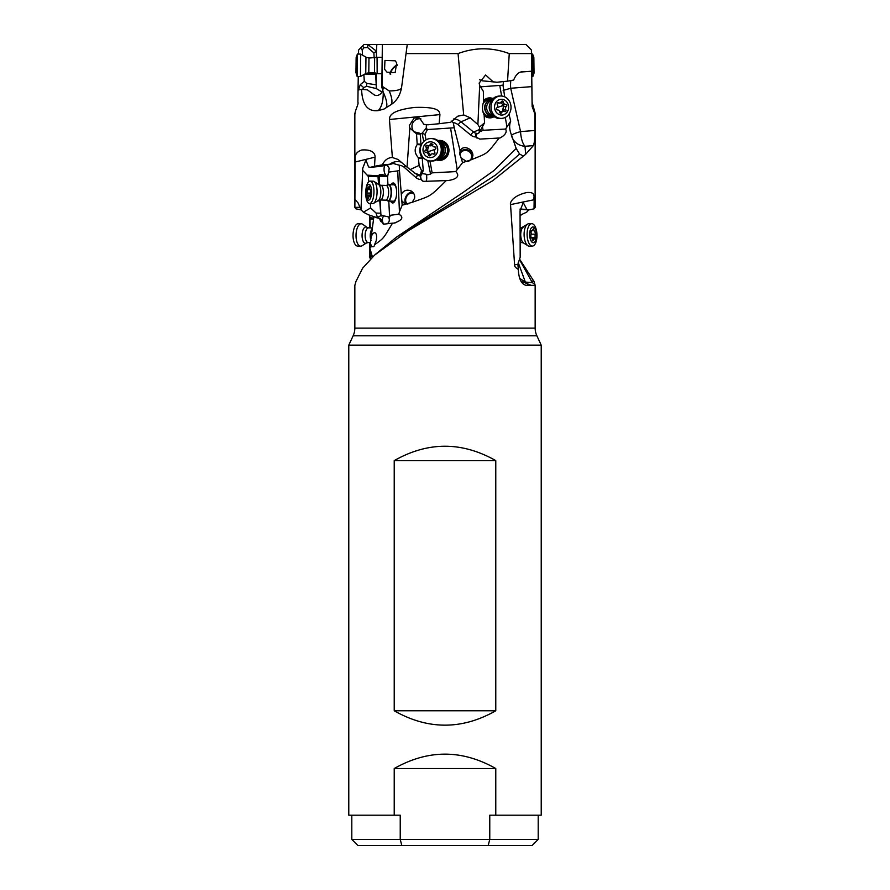 <?xml version="1.0" encoding="UTF-8"?>
<svg xmlns="http://www.w3.org/2000/svg" width="890" height="890" viewBox="0 0 890 890"><rect width="100%" height="100%" fill="white"/><g stroke="black" fill="none" stroke-linecap="round" stroke-linejoin="round"><path stroke-width="1.33" d="M532.098 102.283L531.419 50.007L532.109 106.444L532.098 102.283L535.157 113.186L534.79 113.764L532.109 106.444M510.838 80.59A15.219 5.685 -94.4 0 0 510.693 88.232A15.219 5.685 -94.4 0 0 510.704 88.277L520.561 131.598A15.152 5.663 -94.4 0 0 525.011 146.272A15.152 13.962 -4.8 0 1 511.483 135.525A15.152 2.114 167.4 0 1 520.561 131.598L534.868 130.485L534.79 113.764M534.868 130.485C535.001 137.783 534.501 142.834 533.377 145.615L525.667 154.282L492.793 180.659L408.933 230.299L374.701 254.996L362.597 268.224L355.989 281.418L354.843 285.356L354.843 328.11L535.157 328.11L535.157 285.356L526.157 285.356C521.429 284.31 518.803 278.982 518.28 269.37C515.51 267.69 514.275 266.21 514.598 264.92L510.537 204.611C509.725 202.898 512.328 195.856 526.713 192.552C536.948 191.673 533.099 197.836 534.156 199.716L534.033 208.839L535.124 207.403L535.157 113.186M531.441 53.589L509.258 53.589L507.545 81.157L513.652 80.055C515.833 74.782 518.614 72.034 521.985 71.812L531.664 71.311M510.871 88.243L531.864 86.619M522.92 155.85L519.593 154.048L516.178 148.485L511.227 134.257C509.314 129.273 509.136 124.889 510.715 121.129L510.66 121.196M511.483 135.525L511.227 134.257M519.593 154.048L495.897 174.807L463.946 195.578L396.528 237.096L375.18 254.551M519.482 258.99L534.011 281.418L535.157 285.356M361.218 209.929L355.967 208.839L354.876 207.403L355.088 162.047C356.089 160.334 352.229 153.291 361.796 149.987C374.423 149.108 375.246 155.272 375.046 157.152L374.523 166.285L382.288 164.839C384.747 160.022 388.107 157.575 392.379 157.508L389.442 119.494C389.965 117.769 387.373 110.738 414.629 107.434C441.896 106.544 439.137 112.718 439.938 114.588L439.115 123.721L450.64 122.275L457.76 116.201L463.679 114.944L458.061 53.589L406.04 53.589L401.557 87.665C400.111 95.53 396.439 101.293 390.554 104.953L383.946 109.092L378.217 110.594C381.61 107.312 383.29 101.204 383.256 92.271A24.241 7.32 -122.5 0 1 385.503 108.168M382.266 85.629L382.355 44.5L381.832 85.618L383.201 88.433L381.599 92.705C379.351 95.43 376.882 96.165 374.212 94.885L367.403 89.857L361.585 89.312C362.141 104.775 367.681 111.862 378.217 110.594M361.585 89.312L358.047 90.068L358.247 76.484M355.21 113.764C354.198 112.407 359.07 103.362 357.902 102.283L358.047 90.068M519.626 278.303L525.356 282.086L518.236 262.583M529.739 285.356L531.263 285.356L520.928 281.14M520.049 209.05L526.902 209.473L523.253 202.631L520.06 210.752L520.172 257.243L517.902 264.23L518.28 269.37M531.263 285.356A15.152 9.523 -90 0 1 525.356 282.086L532.298 282.608L519.337 259.313M534.957 284.411L532.298 282.608M531.274 280.962L534.011 281.418M526.902 209.473L528.805 209.929L534.033 208.839M528.805 209.929L520.049 209.306M520.361 215.102L526.602 212.198L528.782 209.929M521.451 214.846L520.361 215.38M413.817 193.608A6.063 4.383 -59.9 0 0 413.55 193.43A6.063 4.383 -59.9 0 0 413.527 193.419A6.063 4.383 -59.9 0 0 406.708 196.49A6.063 4.383 -59.9 0 0 407.475 203.921A6.063 4.383 -59.9 0 0 407.486 203.921A6.063 4.383 -59.9 0 0 407.876 204.11M405.929 203.754A6.975 5.051 120.1 0 1 405.217 198.348A6.975 5.051 120.1 0 1 412.749 192.184M401.312 194.265L401.835 200.884L404.093 203.02L406.663 203.888L412.192 202.297L414.584 198.292C415.018 195.188 413.928 192.785 411.302 191.072C407.053 189.247 403.715 190.315 401.312 194.265L399.443 170.324L397.741 170.902L399.432 211.831L402.169 205.19L406.663 203.888M412.192 202.297C431.617 195.388 429.236 197.358 446.224 180.592L423.34 181.382L421.193 179.535L420.436 175.942A6.063 5.618 123.8 0 1 417.532 175.052L407.053 167.153L409.812 128.026L409.3 125.635L414.161 117.981L419.557 118.103L423.929 124.355L427.923 124.8L439.115 123.721M394.148 163.204L393.08 163.448L399.287 165.217L399.443 170.324M401.835 200.884L402.169 205.19M399.432 211.831L398.809 214.167C404.027 217.205 402.436 220.186 394.025 223.112L392.523 223.156C382.5 239.955 383.901 237.908 374.479 244.85C374.356 246.575 373.489 247.109 371.864 246.452L369.739 247.754L372.465 257.077M395.06 223.023L394.025 223.112M427.4 129.562L424.997 134.357L422.071 133.244L426.288 128.049L427.4 129.562L454.245 127.76L460.175 151.033C462.344 144.38 473.324 148.441 472.868 155.728L471.333 159.733L462.566 162.625L455.68 171.603C458.183 173.595 460.686 178.679 448.015 180.548L446.224 180.592M471.333 159.733C488.12 152.802 486.107 154.927 499.123 138.039L479.799 139.096L475.85 136.982L475.483 134.779L479.243 132.666L479.51 127.07L477.886 124.589L479.688 85.462L479.143 83.07L485.628 74.96L493.071 81.791L496.887 82.247L507.545 81.157M508.969 114.131L510.715 121.129L505.587 129.05C507.167 132.087 505.32 135.069 500.047 137.983L499.123 138.039M396.695 236.974L463.011 192.496L494.061 170.491L516.178 148.485M374.479 244.85L376.159 240.845C377.037 236.54 376.67 233.847 375.057 232.768C373.655 232.479 372.376 233.836 371.197 236.829L370.307 243.448L371.831 246.441M369.739 247.754L370.307 243.448M371.197 236.829L373.833 217.049M371.775 256.098L369.962 257.955L370.518 258.99M370.618 250.913L369.828 257.243L369.784 247.921M369.962 257.955L369.828 257.243M369.784 247.398L369.762 242.603M369.695 227.873L369.639 215.38M359.938 207.259L354.876 207.403M377.493 217.739L376.047 213.066L380.686 213.2L381.143 215.313L377.505 217.794L368.549 214.846L363.398 212.198L361.006 209.706L358.069 202.931L355.522 200.083M361.006 209.706L362.764 168.199L365.924 160.078L368.549 166.919L370.107 167.364L374.523 166.285M370.107 167.364L380.675 166.33L390.933 164.183L382.288 164.839M407.053 167.153L398.008 159.455L392.379 157.508M453.433 119.004A13.339 11.403 -113.7 0 1 461.053 121.852L470.254 117.803L463.679 114.944M470.254 117.803L477.886 124.589M509.258 53.589C492.048 47.226 474.982 47.226 458.061 53.589M531.419 50.007L525.968 44.5L407.253 44.5L406.04 53.589M382.667 44.5L407.264 44.5M358.525 54.056L358.581 50.007L364.032 44.5L383.801 44.5M391.378 44.5L498.623 44.5L391.378 44.5M376.403 57.794L376.448 51.197L367.926 44.578L367.57 47.504L363.966 47.749L362.408 46.046M376.448 51.197L376.804 44.5M375.602 72.991L376.225 85.173L376.292 73.225M376.036 51.52L373.867 52.888L374.212 58.106M375.992 84.784L366.658 83.36L364.299 81.302L363.854 74.604M376.225 85.173L376.314 88.577L366.669 86.285L366.658 83.36M376.314 88.577L382.077 92.026M383.023 89.823L381.843 87.71L381.832 85.618M382.945 86.808L389.23 90.947A24.241 5.652 -172.5 0 0 401.535 87.865M384.569 69.253L384.947 60.431L395.193 60.798L396.706 62.89L395.138 72.624L387.028 72.19L384.569 69.253M390.654 104.887A24.241 7.32 57.5 0 0 389.23 90.947M382.822 90.491L383.256 92.271M359.616 89.668L358.659 89.389L360.294 84.65L364.299 81.302M362.553 55.169L362.208 49.974L363.966 47.749M367.57 47.504L373.867 52.888M362.608 89.401L363.676 87.598L366.669 86.285M358.659 89.389L358.08 90.324M389.942 73.97A6.975 2.648 131.5 0 1 397.24 64.781M397.307 65.315A6.063 2.303 -48.5 0 0 392.868 68.842A6.063 2.303 -48.5 0 0 390.599 73.481A6.063 2.303 -48.5 0 0 390.743 74.182M479.588 79.722L482.38 80.823L496.887 82.247M480.099 86.864L503.006 85.206L503.573 81.557M482.38 80.823L493.071 81.791M479.51 127.07L484.561 122.831L484.138 114.999C482.113 110.827 481.946 106.489 483.626 101.994L483.337 91.292L479.688 85.462M499.835 85.774L501.604 96.02M505.298 117.402L506.911 126.725M482.547 127.381L483.125 130.285L480.589 131.464L480.433 130.808M505.587 129.05L483.125 130.285M493.071 98.623A10.001 8.911 86.6 0 0 491.38 98.056A10.001 8.911 86.6 0 0 489.2 97.889A10.001 8.911 86.6 0 0 483.693 100.481M484.282 115.644A10.001 8.911 86.6 0 0 488.209 117.68A10.001 8.911 86.6 0 0 490.39 117.847A10.001 8.911 86.6 0 0 494.15 116.657M476.083 133.9A4.55 2.058 -93.2 0 0 476.094 134.757A4.55 2.058 -93.2 0 0 477.018 138.195M454.245 127.76L453.255 122.653A10.302 8.811 -113.7 0 1 458.205 124.8L470.732 135.035A9.089 7.776 66.3 0 0 475.85 136.982M459.796 152.424A6.975 6.475 -159 0 1 472.323 158.264M459.963 151.712L459.696 153.425L462.566 162.625M466.505 161.335L461.543 158.331M450.629 128.338L457.137 169.267M424.997 134.357L426.01 139.841M431.639 138.584L432.829 138.673A11.214 10.48 94.3 0 1 442.386 148.396A11.214 10.48 94.3 0 1 435.288 160.456A11.214 10.48 94.3 0 1 431.127 161.034L429.948 160.945A11.214 10.48 -85.7 0 0 434.109 160.356A11.214 10.48 94.3 0 0 440.739 146.116A11.214 10.48 94.3 0 0 431.639 138.584A11.214 10.48 94.3 0 0 427.478 139.163A11.214 10.48 -85.7 0 0 420.392 151.222A11.214 10.48 -85.7 0 0 429.948 160.945L432.117 172.849L430.571 174.028L427.745 160.523M455.68 171.603L432.117 172.849M436.523 159.9A10.001 9.345 -85.7 0 0 438.848 160.4A10.001 9.345 -85.7 0 0 448.771 152.335A10.001 9.345 -85.7 0 0 440.361 140.453A10.001 9.345 -85.7 0 0 437.991 140.598M427.634 174.84L430.571 174.028L427.634 174.84L426.232 174.284A4.55 1.602 -93 0 1 426.744 177.321A4.55 1.602 -93 0 1 425.698 181.627M420.336 175.174L421.504 170.502L423.273 170.635L420.436 175.942M423.418 181.415A4.55 4.517 111 0 1 422.483 173.528L426.232 174.284M410.045 169.634L419.157 165.395L418.289 157.563C414.562 153.38 414.206 149.053 417.199 144.547L416.52 133.856L409.812 128.026M415.274 132.632A7.576 7.532 113.6 0 1 420.948 118.904M426.288 128.049L426.377 124.633M422.071 133.244L420.047 133.823M414.963 132.599L413.872 131.742L419.602 133.166L420.258 134.134L416.52 133.856M451.464 121.129L453.255 122.653M422.628 172.749L422.305 173.405M421.504 170.502L419.157 165.395M420.314 175.23L414.44 172.983M423.273 170.635L422.249 158.387L418.556 158.109M418.289 157.563L422.249 158.387M422.06 157.853C419.546 153.759 419.19 149.42 420.97 144.836L420.258 134.134M479.243 132.666L484.561 122.831M393.08 163.448L390.933 164.183M386.972 165.017L389.219 168.232L388.585 172.115L397.741 170.902M398.809 214.167L389.52 215.402L389.976 216.593L389.186 217.405L388.274 216.837A4.55 4.216 -97.6 0 1 387.128 223.791M388.585 172.115L387.539 176.921L387.951 184.898M388.785 201.062L389.52 215.402M390.599 201.107A10.001 3.671 -88.3 0 0 392.657 202.987A10.001 3.671 -88.3 0 0 396.506 194.899A10.001 3.671 -88.3 0 0 393.224 182.995A10.001 3.671 -88.3 0 0 391.066 184.753M389.186 217.405L389.976 216.593L389.186 217.405M392.523 223.156L383.256 224.224L381.521 219.908L379.941 218.506A6.063 2.381 103.1 0 1 379.752 218.484A6.063 2.381 103.1 0 1 379.507 218.395M370.318 227.885L369.762 215.436M370.062 217.716L373.689 218.095M363.398 212.198L370.641 207.96L370.318 203.554M368.705 181.783L368.304 176.409L362.92 170.591M387.651 176.398A7.576 4.506 93.1 0 1 384.035 169.356A7.576 4.506 93.1 0 1 384.647 165.495M384.469 176.331L386.661 176.32C383.991 174.829 381.61 174.262 379.541 174.64L384.269 176.287A4.55 0.768 -165.5 0 0 384.469 176.331A4.55 1.057 -2.6 0 1 384.28 176.342A4.55 1.057 -2.6 0 1 379.084 175.686L379.518 185.009M367.203 175.152L378.395 175.797L379.541 174.64M378.105 176.698L379.051 175.152A4.55 4.383 26.2 0 0 379.084 175.686L378.072 177.755L378.105 176.698L368.304 176.409M381.143 215.313L388.274 216.837M380.62 215.858L381.81 215.97M377.505 217.794L379.941 218.506M376.047 213.066L370.641 207.96M380.686 213.2L379.785 200.951L377.683 200.895M378.573 200.372L379.785 200.951M378.561 184.497L378.072 177.755M373.555 219.073L370.173 218.973M392.868 202.976A10.001 3.671 91.7 0 1 391.01 201.118M391.489 184.764A10.001 3.671 91.7 0 1 393.436 183.017M396.095 187.234A9.089 3.338 -88.3 0 0 392.145 184.786M391.667 201.14A9.089 3.338 -88.3 0 0 395.75 198.915M396.25 196.746A8.188 3.004 91.7 0 1 393.436 201.196L388.196 201.04A8.188 3.004 91.7 0 1 387.517 200.806A8.188 3.004 91.7 0 1 387.395 200.706M387.851 184.964A8.188 3.004 91.7 0 1 387.973 184.875A8.188 3.004 91.7 0 1 388.674 184.686L393.903 184.831A8.188 3.004 91.7 0 1 396.462 189.436M438.937 160.411A10.001 9.345 94.3 0 1 436.578 159.877M438.036 140.631A10.001 9.345 94.3 0 1 440.439 140.464M437.602 159.254A9.089 8.499 -85.7 0 0 448.093 152.179A9.089 8.499 -85.7 0 0 438.948 141.41M439.738 142.233L440.505 142.289A8.188 7.643 94.3 0 1 447.381 152.012A8.188 7.643 94.3 0 1 439.271 158.609L438.503 158.554M467.617 161.58A6.063 5.629 21 0 0 467.706 150.855A6.063 5.629 21 0 0 459.774 154.86M504.686 96.821L503.006 85.206M510.704 88.277L503.15 90.413M509.236 113.742L509.247 115.255M489.099 97.889A10.001 8.911 -93.4 0 1 491.169 98.067A10.001 8.911 -93.4 0 1 492.993 98.69M494.061 116.601A10.001 8.911 -93.4 0 1 490.279 117.858M492.348 99.38A9.089 8.11 86.6 0 0 483.726 101.504M483.626 113.942A9.089 8.11 86.6 0 0 493.327 116M493.149 115.834A8.188 7.298 -93.4 0 1 492.47 115.911L489.923 116.056A8.188 7.298 -93.4 0 1 482.769 111.105M482.925 104.086A8.188 7.298 -93.4 0 1 488.955 99.725L491.503 99.569A8.188 7.298 -93.4 0 1 492.181 99.569M488.187 845.5L489.767 839.437L351.806 839.437L357.869 845.5L532.131 845.5L538.194 839.437L538.194 815.196M538.194 839.437L489.767 839.437L489.767 815.196L495.774 815.196L495.774 768.526L394.226 768.526L394.226 815.196L400.233 815.196L400.233 839.437L401.813 845.5M495.774 815.196L541.22 815.196L541.22 345.142L348.78 345.142L348.78 815.196L394.226 815.196M394.226 768.526C428.079 749.358 461.921 749.358 495.774 768.526M495.774 460.608L495.774 710.787C461.921 729.945 428.079 729.945 394.226 710.787L394.226 460.608C428.079 441.451 461.921 441.451 495.774 460.608L394.226 460.608M535.157 328.11A18.189 18.189 0 0 0 536.87 335.797L541.22 345.142M348.78 345.142L353.13 335.797A18.189 18.189 0 0 0 354.843 328.11M394.226 710.787L495.774 710.787M375.358 73.659L365.757 73.536L368.794 72.769L368.972 58.039L377.36 57.327L377.16 73.681L381.988 73.748M360.728 54.09L360.45 76.507L365.757 73.536L365.957 57.182L360.728 54.09L357.402 54.045L357.124 76.473L360.45 76.507M357.402 54.045L356.145 57.361L355.955 72.602L357.124 76.473M534.045 73.125L533.855 57.361L534.045 73.125L532.876 76.473L532.598 54.045L531.475 54.056M492.47 115.911A8.188 7.298 -93.4 0 1 484.839 109.303A8.188 7.298 -93.4 0 1 489.511 100.003A8.188 7.298 -93.4 0 1 491.503 99.569M500.191 118.481A11.214 10.001 -93.4 0 1 489.734 109.437A11.214 10.001 -93.4 0 1 496.142 96.687A11.214 10.001 -93.4 0 1 498.856 96.098L500.369 96.009A11.214 10.001 -93.4 0 1 510.437 103.552A11.214 10.001 -93.4 0 1 504.419 117.803A11.214 10.001 86.6 0 1 501.693 118.392L500.191 118.481M501.693 118.392A11.214 10.001 86.6 0 1 491.236 109.348A11.214 10.001 86.6 0 1 497.644 96.598A11.214 10.001 -93.4 0 1 500.369 96.009M499.201 99.713A7.888 7.031 -93.4 0 1 508.19 104.608A7.888 7.031 -93.4 0 1 503.963 114.621A7.888 7.031 -93.4 0 1 494.962 109.737A7.888 7.031 -93.4 0 1 499.201 99.713M505.375 111.562A1.124 1.001 86.6 0 0 505.854 109.871A2.448 2.18 -93.4 0 1 506.41 106.444A1.124 1.001 86.6 0 0 505.754 104.397A2.448 2.18 -93.4 0 1 503.373 102.116A1.124 1.001 86.6 0 0 501.471 101.705A2.448 2.18 -93.4 0 1 498.556 102.84A1.124 1.001 86.6 0 0 497.299 104.475A2.448 2.18 -93.4 0 1 496.753 107.89A1.124 1.001 86.6 0 0 497.388 109.937A2.448 2.18 -93.4 0 1 499.78 112.218A1.124 1.001 86.6 0 0 501.682 112.641A2.448 2.18 -93.4 0 1 504.608 111.506A1.124 1.001 86.6 0 0 505.375 111.562M500.191 102.305L503.762 105.332L502.327 111.74M503.518 111.25L499.646 111.55M439.86 142.378A8.188 7.643 94.3 0 1 438.648 158.431M428.034 142.278A7.888 7.365 94.3 0 1 437.357 147.162A7.888 7.365 94.3 0 1 432.696 157.185A7.888 7.365 94.3 0 1 423.373 152.301A7.888 7.365 94.3 0 1 428.034 142.278M434.253 154.115A1.124 1.046 -85.7 0 0 434.787 152.424A2.448 2.292 94.3 0 1 435.444 149.008A1.124 1.046 -85.7 0 0 434.798 146.961A2.448 2.292 94.3 0 1 432.362 144.681A1.124 1.046 -85.7 0 0 430.382 144.258A2.448 2.292 94.3 0 1 427.289 145.393A1.124 1.046 -85.7 0 0 425.943 147.028A2.448 2.292 94.3 0 1 425.286 150.455A1.124 1.046 -85.7 0 0 425.932 152.502A2.448 2.292 94.3 0 1 428.368 154.782A1.124 1.046 -85.7 0 0 430.348 155.194A2.448 2.292 94.3 0 1 433.441 154.059A1.124 1.046 -85.7 0 0 434.253 154.115M430.871 154.971L427.233 151.923L428.568 145.682M429.792 145.582L431.706 145.715L432.885 144.447M388.674 184.686A8.188 3.004 91.7 0 1 391.433 191.55A8.188 3.004 91.7 0 1 389.219 200.595A8.188 3.004 91.7 0 1 388.196 201.04M374.011 203.009A11.214 4.116 91.7 0 1 373.566 203.354A11.214 4.116 91.7 0 1 372.61 203.621L369.517 203.532A11.214 4.116 -88.3 0 0 370.919 202.92A11.214 4.116 91.7 0 0 373.822 188.68A11.214 4.116 91.7 0 0 370.162 181.115L373.266 181.204A11.214 4.116 91.7 0 1 374.189 181.527A11.214 4.116 91.7 0 1 377.071 191.906A11.214 4.116 91.7 0 1 374.011 203.009M369.517 203.532A11.214 4.116 -88.3 0 1 365.723 194.12A11.214 4.116 -88.3 0 1 368.76 181.727A11.214 4.116 91.7 0 1 370.162 181.115M367.948 184.842A7.888 2.893 91.7 0 1 371.519 189.726A7.888 2.893 91.7 0 1 369.472 199.738A7.888 2.893 91.7 0 1 365.912 194.854A7.888 2.893 91.7 0 1 367.948 184.842M370.14 196.679L370.396 194.988A2.448 0.901 91.7 0 1 370.718 191.572L370.518 189.526A2.448 0.901 91.7 0 1 370.44 189.526A2.448 0.901 91.7 0 1 369.606 187.234L369.228 186.188L368.827 186.822A2.448 0.901 91.7 0 1 368.282 188.079A2.448 0.901 91.7 0 1 367.982 188.213A2.448 0.901 91.7 0 1 367.592 187.957L367.025 189.592A2.448 0.901 91.7 0 1 366.702 193.008L366.914 195.066A2.448 0.901 91.7 0 1 366.992 195.055A2.448 0.901 91.7 0 1 367.815 197.346L368.193 198.392L368.594 197.758A2.448 0.901 91.7 0 1 369.45 196.367A2.448 0.901 91.7 0 1 369.828 196.623L370.14 196.679M529.383 246.185A11.214 4.928 -91.7 0 1 527.97 245.773A11.214 4.928 -91.7 0 1 524.121 235.305A11.214 4.928 -91.7 0 1 527.18 224.38A11.214 4.928 -91.7 0 1 527.325 224.269A11.214 4.928 -91.7 0 1 528.705 223.768L531.697 223.679A11.214 4.928 -91.7 0 1 536.614 231.233A11.214 4.928 -91.7 0 1 533.9 245.484A11.214 4.928 88.3 0 1 532.376 246.096L529.383 246.185M532.376 246.096A11.214 4.928 88.3 0 1 527.225 236.807A11.214 4.928 88.3 0 1 530.173 224.291A11.214 4.928 -91.7 0 1 531.697 223.679M531.82 227.406A7.888 3.471 -91.7 0 1 536.347 232.29A7.888 3.471 -91.7 0 1 534.434 242.303A7.888 3.471 -91.7 0 1 529.906 237.419A7.888 3.471 -91.7 0 1 531.82 227.406M535.079 239.243L535.279 237.552A2.448 1.079 -91.7 0 1 535.491 234.137L535.135 232.079A2.448 1.079 -91.7 0 1 535.068 232.09A2.448 1.079 -91.7 0 1 533.922 229.798L533.399 228.752L532.976 229.386A2.448 1.079 -91.7 0 1 532.387 230.643A2.448 1.079 -91.7 0 1 532.053 230.777A2.448 1.079 -91.7 0 1 531.553 230.521L530.963 232.157A2.448 1.079 -91.7 0 1 530.763 235.572L531.085 237.63A2.448 1.079 -91.7 0 1 531.185 237.619A2.448 1.079 -91.7 0 1 532.331 239.911L532.854 240.956L533.277 240.322A2.448 1.079 -91.7 0 1 534.2 238.932A2.448 1.079 -91.7 0 1 534.701 239.188L535.079 239.243M362.82 224.38A11.214 4.928 91.7 0 0 362.675 224.269A11.214 4.928 91.7 0 0 361.296 223.768A11.214 4.928 91.7 0 0 356.145 233.058A11.214 4.928 91.7 0 0 359.093 245.573A11.214 4.928 91.7 0 0 360.617 246.185A11.214 4.928 91.7 0 0 362.03 245.773L366.457 242.981A8.177 3.593 91.7 0 1 364.322 242.848A8.177 3.593 91.7 0 1 362.319 232.579A8.177 3.593 91.7 0 1 366.925 227.306L368.616 227.84A7.365 3.237 91.7 0 0 365.234 233.937A7.365 3.237 91.7 0 0 367.181 242.158A7.365 3.237 91.7 0 0 368.182 242.558L370.607 242.636M361.296 223.768L358.303 223.679A11.214 4.928 91.7 0 0 353.386 231.233A11.214 4.928 91.7 0 0 356.1 245.484A11.214 4.928 -88.3 0 0 357.624 246.096L360.617 246.185M520.661 72.057L531.052 71.256M525.667 154.282L525.011 146.272L533.377 145.615M517.902 264.23L514.598 264.92M534.156 199.716L510.537 204.611M399.287 165.217A10.302 9.545 123.8 0 1 404.271 167.364L415.997 177.599A9.089 8.422 -56.2 0 0 421.193 179.535M370.018 254.963L371.553 256.543M375.046 157.152L355.088 162.047M389.62 164.339A13.339 12.36 123.8 0 1 401.279 162.147M439.938 114.588L389.442 119.494M375.28 74.193L364.822 74.059M358.136 86.308L359.07 87.342M362.208 49.974L360.428 48.027M363.676 87.598L360.294 84.65M415.997 177.599A3.026 1.135 131.1 0 0 417.132 174.785M404.271 167.364A3.026 1.135 131.1 0 0 405.328 165.651M458.205 124.8A3.026 0.801 129.2 0 1 461.053 121.852L473.591 132.087L478.965 129.718M427.389 129.595L425.965 129.05M423.774 141.51L422.049 133.255M417.199 144.547L420.97 144.836M417.366 143.98L421.059 144.258M470.732 135.035A3.026 0.801 129.2 0 1 473.591 132.087A6.063 5.184 66.3 0 0 476.973 133.378M379.652 218.462L380.197 220.164A9.089 3.571 -76.9 0 0 382.077 222.1M380.197 220.164A3.026 2.325 162.3 0 0 380.43 218.84M380.208 199.994L380.864 214.234M384.202 224.124A4.55 2.703 92.8 0 1 382.389 219.941A4.55 2.703 92.8 0 1 383.612 216.092M377.082 216.737L378.328 216.771M353.13 335.797L536.87 335.797M377.071 57.483L377.16 73.681M374.634 58.106L374.456 72.835L376.87 73.514M493.004 115.689A8.01 7.142 -93.4 0 1 485.161 109.492A8.01 7.142 -93.4 0 1 489.7 100.158A8.01 7.142 86.6 0 1 492.059 99.725M492.303 114.944A7.365 6.564 -93.4 0 1 486.685 108.324A7.365 6.564 -93.4 0 1 490.991 100.704A7.365 6.564 86.6 0 1 491.447 100.548M490.312 111.517A7.365 6.564 -93.4 0 1 489.878 104.186M506.41 106.444L503.217 106.633M502.661 110.06L505.854 109.871M499.935 112.741L501.682 112.641M497.577 102.895L498.556 102.84M501.159 102.25L503.373 102.116M502.561 104.586L505.654 104.408M503.762 105.332A12.393 1.546 -17.7 0 0 497.81 107.39A12.393 1.546 -17.7 0 0 496.92 107.746M440.072 142.634A8.01 7.487 -85.7 0 1 440.149 157.864A8.01 7.487 94.3 0 1 438.892 158.197M440.272 156.629A7.365 6.886 -85.7 0 0 441.195 144.403M434.231 154.126L433.441 154.059M430.493 154.949L428.368 154.782M427.79 150.644L425.286 150.455M428.446 147.217L425.943 147.028M432.318 144.414L430.382 144.258M435.154 149.253A12.393 1.724 -17.4 0 1 433.319 149.954A12.393 1.724 -17.4 0 1 427.233 151.923M380.43 199.994L378.283 200.528A8.177 3.004 91.7 0 0 378.617 200.283A8.177 3.004 91.7 0 0 380.842 192.184A8.177 3.004 91.7 0 0 378.74 184.619L380.853 185.276A7.365 2.703 91.7 0 1 383.345 191.461A7.365 2.703 91.7 0 1 381.354 199.594A7.365 2.703 91.7 0 1 380.43 199.994L385.693 200.15A7.365 2.703 91.7 0 0 386.616 199.749A7.365 2.703 -88.3 0 0 388.607 191.617A7.365 2.703 -88.3 0 0 386.115 185.432L387.717 185.031A8.01 2.948 -88.3 0 1 391.055 190.671A8.01 2.948 -88.3 0 1 388.93 200.428A8.01 2.948 91.7 0 1 387.261 200.628L387.517 200.806M368.683 197.369L367.815 197.346M370.429 195.166L367.058 195.066M370.296 193.119L366.702 193.008M370.763 189.704L367.025 189.592M369.572 186.844L368.827 186.822M520.238 242.603L521.818 242.558A7.365 3.237 -91.7 0 1 520.238 241.702M520.305 228.296A7.365 3.237 -91.7 0 1 520.383 228.24A7.365 3.237 -91.7 0 1 521.384 227.84L520.305 227.873M521.818 242.558L523.543 242.981A8.177 3.593 -91.7 0 1 520.728 235.349A8.177 3.593 -91.7 0 1 522.964 227.384A8.177 3.593 -91.7 0 1 523.075 227.306A8.177 3.593 -91.7 0 1 523.187 227.228M535.491 234.137L531.152 234.259M531.419 237.663L535.279 237.552M532.398 240.345L533.277 240.322M532.865 229.831L533.922 229.798M371.063 240.545A7.365 3.237 -88.3 0 1 372.287 228.663M367.036 227.384A8.177 3.593 91.7 0 0 366.925 227.306L362.675 224.269M354.843 204.188L354.843 113.186M380.375 218.606L375.291 217.438M351.806 839.437L351.806 815.196M377.36 57.327L382.188 57.383M368.794 72.769L374.456 72.835M368.972 58.039L365.957 57.182M532.876 76.473L531.753 76.484M533.855 57.361L532.598 54.045M497.276 103.229L499.635 103.084M502.494 104.597L505.698 104.397M434.531 153.959L432.596 153.814M428.813 152.691L426.266 152.502M430.716 145.838L428.146 145.648M435.221 147.017L434.465 146.961M385.693 200.15L387.261 200.628M380.853 185.276L386.115 185.432M378.283 200.528L373.566 203.354M378.74 184.619L374.189 181.527M370.318 196.401L369.45 196.367M370.418 195.155L366.992 195.055M369.684 188.257L367.982 188.213M527.325 224.269L521.384 227.84M523.543 242.981L527.97 245.773M532.198 238.998L534.2 238.932M530.963 230.81L532.053 230.777M368.616 227.84L372.376 227.951M368.182 242.558L366.457 242.981"/></g></svg>
